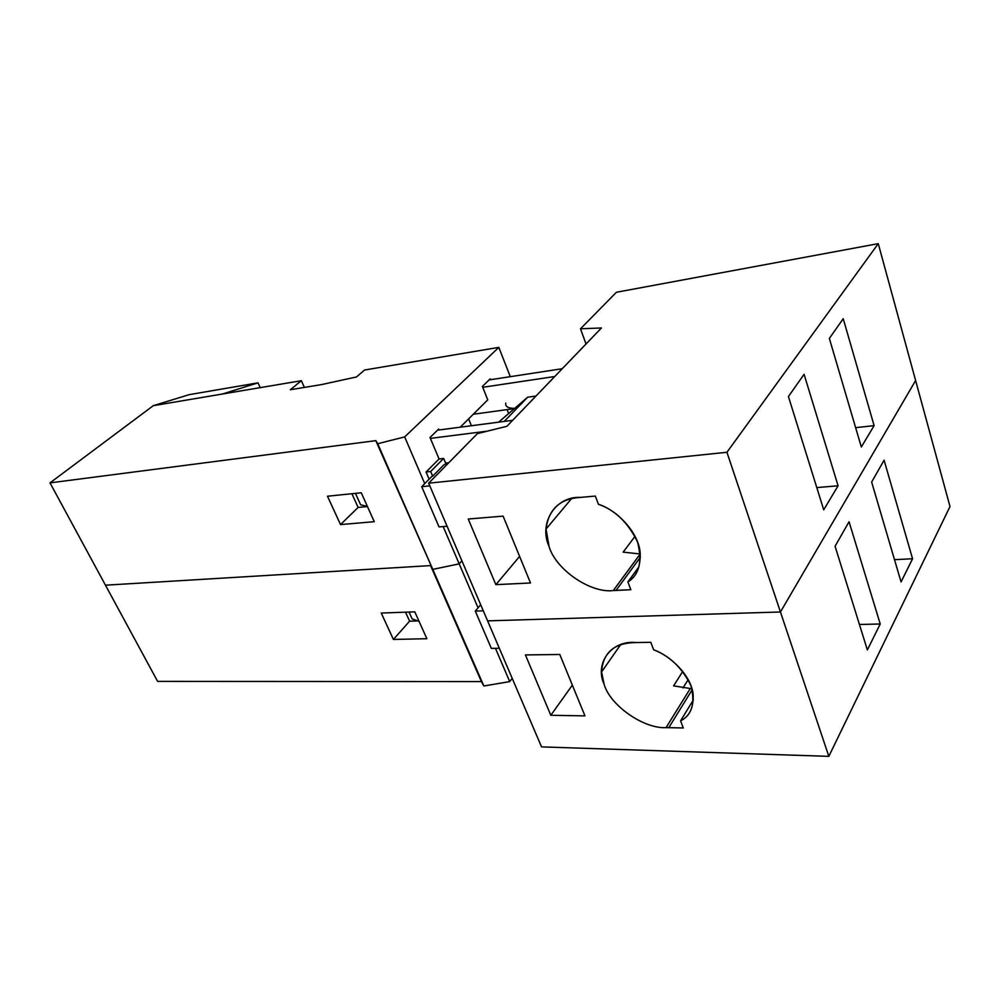 <?xml version="1.0" encoding="UTF-8"?>
<svg xmlns="http://www.w3.org/2000/svg" width="1000" height="1000" viewBox="0 0 1000 1000"><rect width="100%" height="100%" fill="white"/><g stroke="black" fill="none" stroke-linecap="round" stroke-linejoin="round"><path stroke-width="1.5" d="M691.888 688.475L690.3 688.5L666.038 727.65L668.8 727.638L692.225 689.688L668.8 727.638L683.275 727.95L680.575 720.825C689.55 716.488 693.737 707.6 693.125 694.15C691 674.862 669.575 655.3 653.637 649.8L650.788 642.3L636.138 642.562C614.425 642.7 602.913 652.487 601.587 671.95L604.125 684.3C609.888 705.188 643.525 728.875 666.038 727.65L690.3 688.5L691.888 688.475M880.225 623.987L849.05 521.737L835.075 546.263L867.362 649.938L880.225 623.987L859.438 624.487L880.225 623.987L867.362 649.938L835.075 546.263L849.05 521.737L880.225 623.987M912.562 558.75L884.087 460.2L871.65 482.062L901.062 581.95L912.562 558.75L894.5 559.675L912.562 558.75L901.062 581.95L871.65 482.062L884.087 460.2L912.562 558.75M673.6 685.863L690.3 688.5L673.6 685.863L682.75 671.413L673.6 685.863M688.188 679.638L682.987 687.95L688.188 679.638M693.413 699.837L680.575 720.825L693.413 699.837M915.612 380.525L780.45 611.987L828.825 756.35L950 506.538L915.612 380.525L950 506.538L828.825 756.35L780.45 611.987L487.6 620.875L541.538 746.888L487.6 620.875L780.45 611.987L915.612 380.525L878.263 243.65L915.612 380.525L780.45 611.987L915.612 380.525M419.062 621.337L412.137 618.9L419.062 621.337M409.038 612.038L412.137 618.9L409.038 612.038M483.3 610.825L475.288 611.112L491.337 648.388L499.312 648.25L491.337 648.388L475.288 611.112L480.675 604.7L475.288 611.112L483.3 610.825M525.425 654.925L550.812 715.288L572.35 685.138L550.812 715.288L525.425 654.925L559.788 654.488L584.95 715.875L550.812 715.288L584.95 715.875L559.788 654.488L525.425 654.925M541.538 746.888L828.825 756.35L541.538 746.888M666.038 727.65C643.525 728.875 609.888 705.188 604.125 684.3C594.35 663.375 611.375 639.85 636.138 642.562L650.788 642.3L653.637 649.8C669.75 655.925 682.2 667.913 690.987 685.775C695.387 703.475 691.912 715.15 680.575 720.825L683.275 727.95L666.038 727.65M405.525 612.175L409.6 621.188L417.875 620.925L409.6 621.188L393.4 639.45L426.875 638.713L414.787 611.838L381.25 613.05L393.4 639.45L409.6 621.188L405.525 612.175M157.613 681.388L105.463 585.188L157.613 681.388L481.413 681.575L430.575 565.588L105.463 585.188L430.575 565.588L483.875 685.987L430.575 565.588L432.788 569.388L459.188 563.862L478.05 607.812L459.188 563.862L461.887 560.825L459.188 563.862L432.788 569.388L483.875 685.987L481.413 681.575L157.613 681.388M381.25 613.05L414.787 611.838L426.875 638.713L393.4 639.45L381.25 613.05M512.2 678.363L509.725 681.6L483.875 685.987L509.725 681.6L512.2 678.363M495.438 648.312L509.725 681.6L495.438 648.312M640.275 553.975L613.275 590.562L616.087 590.35L640.4 557.25L616.087 590.35L630.85 589.725L627.888 581.925C636.312 576.825 640.425 567.375 640.238 553.55C638.888 531.587 615.538 509.387 598.438 504.288L595.325 496.075L580.4 497.4C560 498.65 548.55 509.188 546.05 529.038L549.038 546.375C555.513 569.325 590.388 593.462 613.275 590.562L640.225 553.975L623.15 552.137L640.225 553.975M788.438 396.538L823.713 509.8L838.088 485.788L804.087 374.3L788.438 396.538L804.087 374.3L838.088 485.788L816.787 487.587L838.088 485.788L823.713 509.8L788.438 396.538M843.225 318.7L829.35 338.413L861.325 447L874.112 425.637L843.225 318.7L874.112 425.637L855.625 427.65L874.112 425.637L861.325 447L829.35 338.413L843.225 318.7M639.025 566.663L627.888 581.925L639.025 566.663M580.487 328.8L616.425 292.262L878.263 243.65L726.938 452.275L780.45 611.987L726.938 452.275L428.663 483.188L477.425 433.6L428.663 483.188L487.6 620.875L428.663 483.188L726.938 452.275L878.263 243.65L616.425 292.262L580.487 328.8L601.425 327.975L506.887 426.3L477.425 433.6L506.887 426.3L601.425 327.975L580.487 328.8L586.025 343.988L580.487 328.8M498.612 422.175L527.663 397.212L498.612 422.175M623.15 552.137L635.05 536.325L623.15 552.137M429.8 485.863L421.712 486.688L439.038 526.912L447.1 526.263L439.038 526.912L421.712 486.688L432.013 476.262L421.712 486.688L429.8 485.863M468.25 519.012L495.863 584.663L519.612 556.413L495.863 584.663L468.25 519.012L503.113 516.125L530.5 582.975L495.863 584.663L530.5 582.975L503.113 516.125L468.25 519.012M487.6 620.875L780.45 611.987L487.6 620.875M595.325 496.075L598.438 504.288C615.037 510.012 628.075 522.575 637.537 541.987C642.513 561.5 639.3 574.812 627.888 581.925L630.85 589.725L613.275 590.562C590.388 593.462 555.513 569.325 549.038 546.375C538.488 523.663 555.087 496.112 580.4 497.4L595.325 496.075M504.2 421.438L527.663 397.212L535.975 396.037L527.663 397.212L504.2 421.438M489.087 379.925L562.238 368.725L489.087 379.925M468.625 418.888L471.425 425.725L468.625 418.888M445.613 463.062L443.663 458.425L430.675 471.5L432.675 476.188L443.288 465.412L432.675 476.188L430.675 471.5L426.062 472.013L429.125 479.188L426.062 472.013L430.675 471.5L443.663 458.425L439.062 458.95L426.062 472.013L439.062 458.95L443.663 458.425L445.613 463.062L446.875 462.925L443.288 465.412L446.875 462.925L445.613 463.062M367.4 506.45L360.613 504.775L367.4 506.45M355.45 493.363L360.613 504.775L355.45 493.363M448.812 462.7L446.875 462.925L448.812 462.7M430.012 437.5L430.387 438.387L487.325 431.15L430.387 438.387L439.062 458.95L430.012 437.5L438.638 429.087L430.012 437.5M439.012 429.975L438.638 429.087L439.012 429.975L437.537 430.163L512.625 420.337L439.012 429.975M482.4 386.438L482.738 387.3L554.75 376.512L482.738 387.3L487.762 399.862L460.262 427.188L487.762 399.862L482.4 386.438L490.188 378.85L482.4 386.438M507.1 409.613L508.65 413.55L507.1 409.613M514.7 408.35C508.05 408.312 505.075 406.562 505.812 403.088C505.075 406.562 508.05 408.312 514.7 408.35M514.4 408.612L473.312 414.237L514.4 408.612M351.912 493.725L358.125 507.438L367.45 506.562L358.125 507.438L340.525 524.587L374.263 521.688L361.25 492.775L327.475 496.225L340.525 524.587L358.125 507.438L351.912 493.725M490.525 379.7L490.188 378.85L490.525 379.7M260.225 387.638L258 382.837L222.45 394.012L301.35 380.7L290.325 389.738L321.475 384.6L356.463 376.962L364.55 370.025L498.825 347.362L510.288 376.675L498.825 347.362L404.675 436.912L424.738 483.625L404.675 436.912L377.713 443.713L432.788 569.388L375.8 440.65L50 482.875L153.275 405.688L222.45 394.012L258 382.837L260.225 387.638M189.213 394.65L258 382.837L189.213 394.65L153.275 405.688L189.213 394.65M443.175 526.575L459.188 563.862L461.887 560.825L459.188 563.862L432.788 569.388L459.188 563.862L443.175 526.575M304.4 387.425L301.35 380.7L304.4 387.425M105.463 585.188L50 482.875L105.463 585.188L430.575 565.588L105.463 585.188M327.475 496.225L361.25 492.775L374.263 521.688L340.525 524.587L327.475 496.225M404.675 436.912L498.825 347.362L364.55 370.025L356.463 376.962L321.475 384.6L290.325 389.738L301.35 380.7L153.275 405.688L50 482.875L375.8 440.65L377.713 443.713L404.675 436.912M375.8 440.65L432.788 569.388L375.8 440.65M620.675 644.613L601.587 671.95M571.638 498.5L546.05 529.038"/></g></svg>
